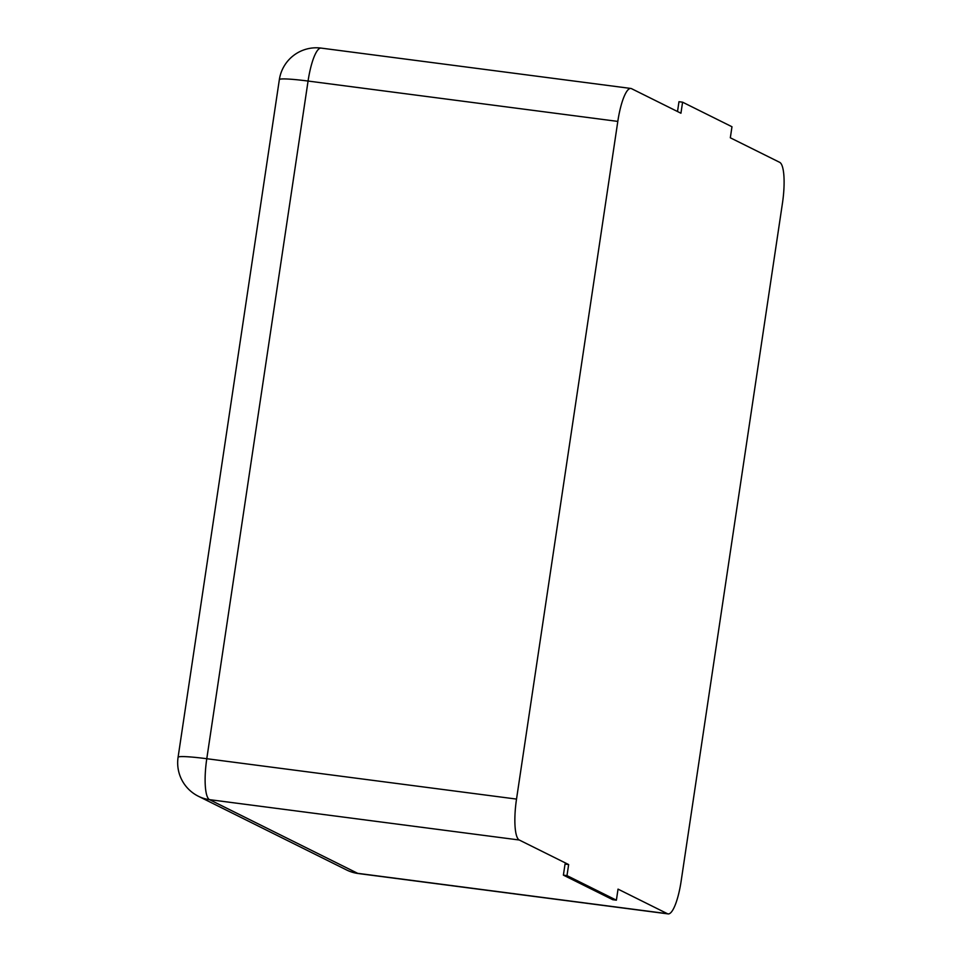 <?xml version="1.0" encoding="UTF-8"?>
<svg xmlns="http://www.w3.org/2000/svg" width="962" height="962" viewBox="0 0 962 962"><rect width="100%" height="100%" fill="white"/><g stroke="black" fill="none" stroke-linecap="round" stroke-linejoin="round"><path stroke-width="1.44" d="M682.587 102.188L680.94 113.227L631.541 88.672A37.35 8.718 97.4 0 0 630.868 88.456A37.35 8.718 97.4 0 0 617.808 121.404L516.522 799.085A37.35 8.718 -82.6 0 0 519.252 840.006L568.65 864.561L565.043 864.092L563.395 875.143L612.782 899.711L616.389 900.179L618.037 889.128L667.424 913.696A37.35 8.718 97.4 0 0 668.109 913.9A37.35 8.718 97.4 0 0 681.168 880.952L782.443 203.283A37.35 8.718 -82.6 0 0 779.713 162.35L730.326 137.794L731.974 126.743L682.587 102.188L678.98 101.707L677.513 111.532M563.395 875.143L566.991 875.612L568.65 864.561M566.991 875.612L616.389 900.179M667.424 913.696L357.684 873.328L209.512 799.65A37.35 8.718 -82.6 0 1 206.782 758.717L308.068 81.049A37.35 8.718 -82.6 0 1 321.128 48.1A37.35 37.35 0 0 0 279.353 79.618A37.35 2.91 8.5 0 1 308.068 81.049L617.808 121.404M519.252 840.006L209.512 799.65A37.35 36.207 -63.6 0 1 198.388 796.259L346.56 869.949A37.35 36.207 -63.6 0 0 357.684 873.328A37.35 8.718 -82.6 0 0 358.369 873.544L668.109 913.9M516.522 799.085L206.782 758.717A37.35 2.91 8.5 0 0 178.078 757.298A37.35 37.35 0 0 0 198.388 796.259M346.56 869.949A37.35 37.35 0 0 0 358.369 873.544M630.868 88.456L321.128 48.1M178.078 757.298L279.353 79.618"/></g></svg>
